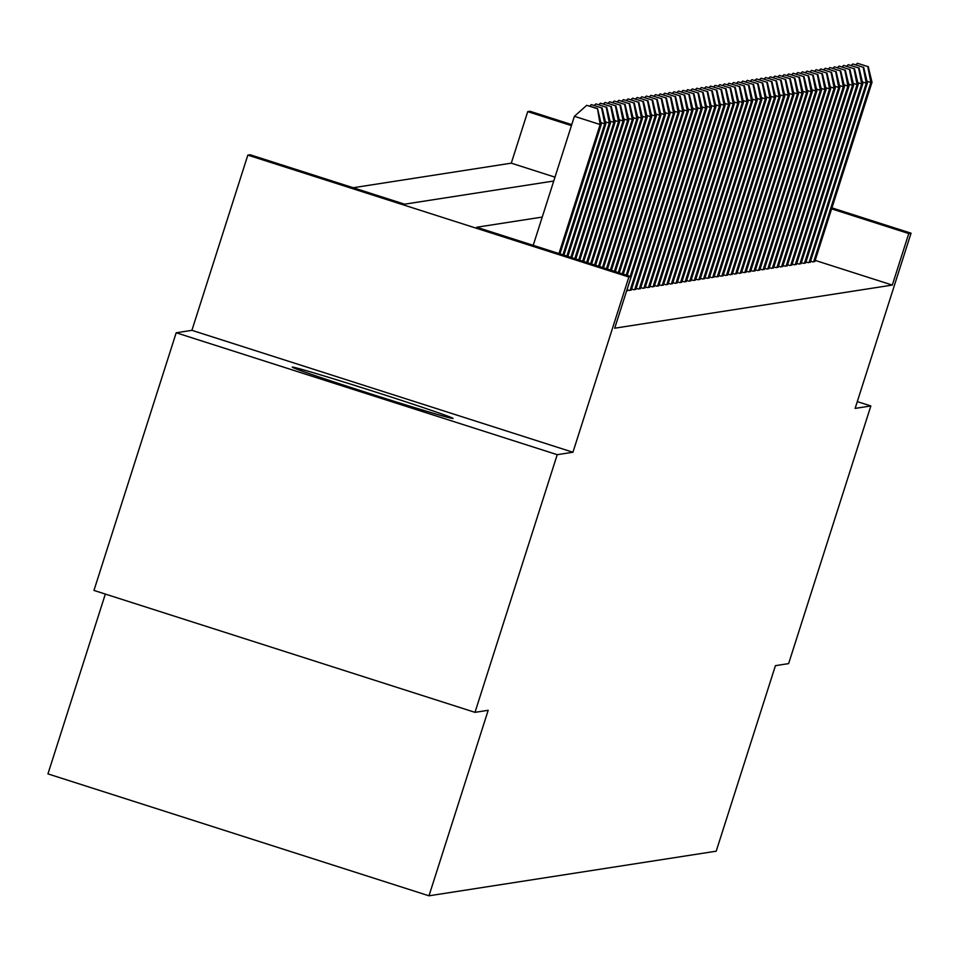 <?xml version="1.0" encoding="UTF-8"?>
<svg xmlns="http://www.w3.org/2000/svg" width="959" height="959" viewBox="0 0 959 959"><rect width="100%" height="100%" fill="white"/><g stroke="black" fill="none" stroke-linecap="round" stroke-linejoin="round"><path stroke-width="1.44" d="M292.351 367.093A84.404 1.618 17.7 0 0 292.267 367.141A84.404 1.618 17.7 0 0 370.642 393.849A84.404 1.618 17.7 0 0 452.996 418.496A84.404 1.618 17.7 0 0 453.08 418.46A84.404 1.618 17.7 0 0 374.717 391.752A84.404 1.618 17.7 0 0 292.351 367.093M554.985 177.151L511.279 163.162L527.726 111.628L530.015 111.28L571.744 124.622M105.334 594.065L47.95 773.889L428.985 895.802L716.217 851.184L775.423 665.666L788.622 663.616L870.844 405.957L857.298 401.617M428.985 895.802L488.191 710.295L474.993 712.345L93.958 590.432L176.192 332.773L557.227 454.686L572.943 452.24L628.864 277.031L247.83 155.118L250.119 154.759L404.59 204.183L553.751 181.011M572.943 452.24L191.908 330.328L176.192 332.773M191.908 330.328L247.83 155.118M511.279 163.162L353.164 187.736M474.993 712.345L557.227 454.686M810.559 261.208L812.824 261.939L814.886 261.292M805.968 261.927L808.245 262.646L810.307 261.999M801.376 262.634L803.654 263.365L805.716 262.718M796.785 263.353L799.063 264.073L801.125 263.425M792.206 264.061L794.472 264.792L796.533 264.145M787.615 264.78L789.892 265.499L791.942 264.852M783.024 265.487L785.301 266.218L787.363 265.571M778.432 266.194L780.71 266.926L782.772 266.278M773.841 266.914L776.119 267.645L778.181 266.998M769.262 267.621L771.539 268.352L773.589 267.705M764.671 268.34L766.948 269.071L769.01 268.412M760.079 269.047L762.357 269.779L764.419 269.131M755.488 269.767L757.766 270.498L759.828 269.839M750.909 270.474L753.175 271.205L755.236 270.558M746.318 271.193L748.595 271.924L750.657 271.265M741.727 271.9L744.004 272.632L746.066 271.984M737.135 272.62L739.413 273.339L741.475 272.692M732.556 273.327L734.822 274.058L736.884 273.411M727.965 274.046L730.243 274.765L732.292 274.118M723.374 274.753L725.651 275.485L727.713 274.837M718.782 275.473L721.06 276.192L723.122 275.545M714.191 276.18L716.469 276.911L718.531 276.264M709.612 276.899L711.878 277.619L713.94 276.971M705.021 277.607L707.298 278.338L709.36 277.69M700.43 278.314L702.707 279.045L704.769 278.398M695.838 279.033L698.116 279.764L700.178 279.117M691.259 279.74L693.525 280.472L695.587 279.824M686.668 280.46L688.946 281.191L691.007 280.531M682.077 281.167L684.354 281.898L686.416 281.251M677.486 281.886L679.763 282.617L681.825 281.958M672.906 282.593L675.172 283.325L677.234 282.677M668.315 283.313L670.593 284.032L672.643 283.385M663.724 284.02L666.002 284.751L668.063 284.104M659.133 284.739L661.41 285.458L663.472 284.811M654.541 285.446L656.819 286.178L658.881 285.53M649.962 286.166L652.228 286.885L654.29 286.238M645.371 286.873L647.649 287.604L649.711 286.957M640.78 287.592L643.057 288.311L645.119 287.664M636.189 288.299L638.466 289.031L640.528 288.383M631.609 289.019L633.875 289.738L635.937 289.091M627.018 289.726L629.296 290.457L631.358 289.81M630.183 276.372L682.736 111.712L683.887 111.532L626.659 290.865L627.45 290.745L626.766 290.517M542.243 217.07L476.683 227.247L631.154 276.672L614.707 328.206L892.314 285.075L815.174 260.392M831.933 207.875L911.05 233.193L855.128 408.402L870.844 405.957M911.05 233.193L908.76 233.54L831.621 208.87M892.314 285.075L908.76 233.54M631.154 276.672L628.864 277.031M571.432 125.617L527.726 111.628M558.965 253.584L600.142 124.538L601.293 124.37L559.948 253.895M533.216 245.336L574.405 116.303L600.142 124.538L597.505 108.547L586.74 105.322L597.037 108.619M586.74 105.322L574.405 116.303M601.293 124.37L597.505 108.547M562.921 254.842L604.733 123.831L605.884 123.651L563.916 255.166M601.629 107.911L591.331 104.615L601.629 107.911L604.733 123.831L600.861 122.596M591.331 104.615L589.713 106.053M605.884 123.651L602.084 107.84M566.877 256.113L609.325 123.124L610.463 122.944L567.872 256.425M606.22 107.192L595.923 103.896L606.22 107.192L609.325 123.124L605.453 121.877M595.923 103.896L594.292 105.346M610.463 122.944L606.675 107.12M570.833 257.372L613.916 122.404L615.055 122.225L571.828 257.695M610.811 106.485L600.514 103.188L610.811 106.485L613.916 122.404L610.044 121.17M600.514 103.188L598.884 104.627M615.055 122.225L611.267 106.413M574.789 258.642L618.495 121.697L619.646 121.517L575.784 258.954M615.39 105.766L605.093 102.469L615.39 105.766L618.495 121.697L614.635 120.45M605.093 102.469L603.475 103.92M619.646 121.517L615.858 105.694M578.745 259.913L623.086 120.978L624.237 120.798L579.739 260.225M619.982 105.058L609.684 101.762L619.982 105.058L623.086 120.978L619.226 119.743M609.684 101.762L608.066 103.2M624.237 120.798L620.437 104.987M582.7 261.172L627.677 120.271L628.828 120.091L583.695 261.495M624.573 104.339L614.275 101.043L624.573 104.339L627.677 120.271L623.806 119.024M614.275 101.043L612.645 102.493M628.828 120.091L625.028 104.267M586.668 262.442L632.269 119.551L633.408 119.372L587.651 262.754M629.164 103.632L618.867 100.335L629.164 103.632L632.269 119.551L628.397 118.317M618.867 100.335L617.236 101.774M633.408 119.372L629.619 103.56M590.624 263.713L636.848 118.844L637.999 118.664L591.607 264.025M633.743 102.913L623.446 99.628L633.743 102.913L636.848 118.844L632.988 117.597M623.446 99.628L621.828 101.067M637.999 118.664L634.211 102.841M594.58 264.972L641.439 118.125L642.59 117.945L595.563 265.295M638.334 102.205L628.037 98.909L638.334 102.205L641.439 118.125L637.579 116.89M628.037 98.909L626.419 100.347M642.59 117.945L638.802 102.133M598.536 266.242L646.03 117.418L647.181 117.238L599.519 266.554M642.926 101.486L632.628 98.202L642.926 101.486L646.03 117.418L642.158 116.183M632.628 98.202L631.01 99.64M647.181 117.238L643.381 101.414M602.492 267.501L650.622 116.698L651.76 116.519L603.475 267.825M647.517 100.779L637.22 97.482L647.517 100.779L650.622 116.698L646.75 115.464M637.22 97.482L635.589 98.933M651.76 116.519L647.972 100.707M606.448 268.772L655.201 115.991L656.352 115.811L607.431 269.083M652.108 100.072L641.799 96.775L652.108 100.072L655.201 115.991L651.341 114.756M641.799 96.775L640.18 98.214M656.352 115.811L652.564 100M610.404 270.042L659.792 115.272L660.943 115.092L611.398 270.354M656.687 99.352L646.39 96.056L656.687 99.352L659.792 115.272L655.932 114.037M646.39 96.056L644.772 97.506M660.943 115.092L657.155 99.28M614.359 271.301L664.383 114.565L665.534 114.385L615.354 271.625M661.278 98.645L650.981 95.349L661.278 98.645L664.383 114.565L660.523 113.33M650.981 95.349L649.363 96.787M665.534 114.385L661.734 98.573M618.315 272.572L668.974 113.845L670.113 113.677L619.31 272.883M665.87 97.926L655.572 94.629L665.87 97.926L668.974 113.845L665.102 112.611M655.572 94.629L653.942 96.08M670.113 113.677L666.325 97.854M622.271 273.83L673.566 113.138L674.704 112.958L623.266 274.154M670.461 97.219L660.164 93.922L670.461 97.219L673.566 113.138L669.694 111.903M660.164 93.922L658.533 95.361M674.704 112.958L670.916 97.147M626.227 275.101L678.145 112.419L679.296 112.251L627.222 275.413M675.04 96.499L664.743 93.203L675.04 96.499L678.145 112.419L674.285 111.184M664.743 93.203L663.125 94.653M679.296 112.251L675.508 96.427M679.631 95.792L669.334 92.496L679.631 95.792L682.736 111.712L678.876 110.477M669.334 92.496L667.716 93.934M683.887 111.532L680.087 95.72M630.099 290.325L687.327 111.004L688.478 110.824L631.238 290.145M684.223 95.073L673.925 91.776L684.223 95.073L687.327 111.004L683.455 109.758M673.925 91.776L672.307 93.227M688.478 110.824L684.678 95.001M634.678 289.618L691.918 110.285L693.057 110.105L635.829 289.438M688.814 94.366L678.516 91.069L688.814 94.366L691.918 110.285L688.047 109.05M678.516 91.069L676.886 92.508M693.057 110.105L689.269 94.294M639.269 288.899L696.498 109.578L697.649 109.398L640.42 288.731M693.405 93.646L683.096 90.35L693.405 93.646L696.498 109.578L692.638 108.331M683.096 90.35L681.477 91.8M697.649 109.398L693.86 93.574M643.861 288.191L701.089 108.858L702.24 108.679L645.011 288.012M697.984 92.939L687.687 89.643L697.984 92.939L701.089 108.858L697.229 107.624M687.687 89.643L686.069 91.081M702.24 108.679L698.452 92.867M648.452 287.472L705.68 108.151L706.831 107.971L649.591 287.304M702.575 92.22L692.278 88.923L702.575 92.22L705.68 108.151L701.808 106.905M692.278 88.923L690.66 90.374M706.831 107.971L703.031 92.148M653.031 286.765L710.271 107.432L711.41 107.252L654.182 286.585M707.167 91.513L696.869 88.216L707.167 91.513L710.271 107.432L706.399 106.197M696.869 88.216L695.239 89.655M711.41 107.252L707.622 91.441M657.622 286.058L714.851 106.725L716.001 106.545L658.773 285.878M711.758 90.793L701.461 87.509L711.758 90.793L714.851 106.725L710.991 105.49M701.461 87.509L699.83 88.947M716.001 106.545L712.213 90.721M662.213 285.338L719.442 106.005L720.593 105.826L663.364 285.159M716.337 90.086L706.04 86.79L716.337 90.086L719.442 106.005L715.582 104.771M706.04 86.79L704.421 88.228M720.593 105.826L716.805 90.014M666.805 284.631L724.033 105.298L725.184 105.118L667.944 284.451M720.928 89.367L710.631 86.082L720.928 89.367L724.033 105.298L720.173 104.063M710.631 86.082L709.013 87.521M725.184 105.118L721.384 89.307M671.396 283.912L728.624 104.579L729.775 104.399L672.535 283.732M725.519 88.66L715.222 85.363L725.519 88.66L728.624 104.579L724.752 103.344M715.222 85.363L713.592 86.813M729.775 104.399L725.975 88.588M675.975 283.205L733.215 103.872L734.354 103.692L677.126 283.025M730.111 87.952L719.813 84.656L730.111 87.952L733.215 103.872L729.343 102.637M719.813 84.656L718.183 86.094M734.354 103.692L730.566 87.88M680.566 282.485L737.795 103.152L738.945 102.973L681.717 282.306M734.69 87.233L724.393 83.936L734.69 87.233L737.795 103.152L733.935 101.918M724.393 83.936L722.774 85.387M738.945 102.973L735.157 87.161M685.158 281.778L742.386 102.445L743.537 102.265L686.308 281.598M739.281 86.526L728.984 83.229L739.281 86.526L742.386 102.445L738.526 101.21M728.984 83.229L727.366 84.668M743.537 102.265L739.737 86.454M689.749 281.059L746.977 101.726L748.128 101.558L690.888 280.879M743.872 85.807L733.575 82.51L743.872 85.807L746.977 101.726L743.105 100.491M733.575 82.51L731.957 83.96M748.128 101.558L744.328 85.735M694.328 280.352L751.568 101.019L752.707 100.839L695.479 280.172M748.464 85.099L738.166 81.803L748.464 85.099L751.568 101.019L747.696 99.784M738.166 81.803L736.536 83.241M752.707 100.839L748.919 85.027M698.919 279.632L756.148 100.299L757.298 100.132L700.07 279.453M753.055 84.38L742.745 81.083L753.055 84.38L756.148 100.299L752.288 99.065M742.745 81.083L741.127 82.534M757.298 100.132L753.51 84.308M703.51 278.925L760.739 99.592L761.89 99.412L704.661 278.745M757.634 83.673L747.337 80.376L757.634 83.673L760.739 99.592L756.879 98.357M747.337 80.376L745.718 81.815M761.89 99.412L758.101 83.601M708.102 278.206L765.33 98.885L766.481 98.705L709.24 278.026M762.225 82.954L751.928 79.657L762.225 82.954L765.33 98.885L761.458 97.638M751.928 79.657L750.31 81.107M766.481 98.705L762.681 82.882M712.681 277.499L769.921 98.166L771.06 97.986L713.832 277.319M766.816 82.246L756.519 78.95L766.816 82.246L769.921 98.166L766.049 96.931M756.519 78.95L754.889 80.388M771.06 97.986L767.272 82.174M717.272 276.779L774.512 97.458L775.651 97.279L718.423 276.612M771.408 81.527L761.11 78.23L771.408 81.527L774.512 97.458L770.64 96.212M761.11 78.23L759.48 79.681M775.651 97.279L771.863 81.455M721.863 276.072L779.092 96.739L780.242 96.559L723.014 275.892M775.987 80.82L765.69 77.523L775.987 80.82L779.092 96.739L775.232 95.504M765.69 77.523L764.071 78.962M780.242 96.559L776.454 80.748M726.454 275.353L783.683 96.032L784.834 95.852L727.593 275.185M780.578 80.1L770.281 76.804L780.578 80.1L783.683 96.032L779.823 94.785M770.281 76.804L768.662 78.254M784.834 95.852L781.034 80.029M731.046 274.646L788.274 95.313L789.425 95.133L732.185 274.466M785.169 79.393L774.872 76.097L785.169 79.393L788.274 95.313L784.402 94.078M774.872 76.097L773.242 77.535M789.425 95.133L785.625 79.321M735.625 273.938L792.865 94.605L794.004 94.426L736.776 273.759M789.76 78.674L779.463 75.389L789.76 78.674L792.865 94.605L788.993 93.371M779.463 75.389L777.833 76.828M794.004 94.426L790.216 78.602M740.216 273.219L797.444 93.886L798.595 93.706L741.367 273.039M794.34 77.967L784.042 74.67L794.34 77.967L797.444 93.886L793.584 92.651M784.042 74.67L782.424 76.109M798.595 93.706L794.807 77.895M744.807 272.512L802.036 93.179L803.186 92.999L745.958 272.332M798.931 77.247L788.634 73.963L798.931 77.247L802.036 93.179L798.176 91.944M788.634 73.963L787.015 75.401M803.186 92.999L799.398 77.188M749.399 271.793L806.627 92.46L807.778 92.28L750.537 271.613M803.522 76.54L793.225 73.244L803.522 76.54L806.627 92.46L802.755 91.225M793.225 73.244L791.607 74.694M807.778 92.28L803.978 76.468M753.978 271.085L811.218 91.752L812.357 91.573L755.129 270.906M808.113 75.833L797.816 72.536L808.113 75.833L811.218 91.752L807.346 90.518M797.816 72.536L796.186 73.975M812.357 91.573L808.569 75.761M758.569 270.366L815.797 91.033L816.948 90.853L759.72 270.186M812.705 75.114L802.395 71.817L812.705 75.114L815.797 91.033L811.937 89.798M802.395 71.817L800.777 73.268M816.948 90.853L813.16 75.042M763.16 269.659L820.389 90.326L821.539 90.146L764.311 269.479M817.284 74.406L806.987 71.11L817.284 74.406L820.389 90.326L816.529 89.091M806.987 71.11L805.368 72.548M821.539 90.146L817.751 74.334M767.751 268.94L824.98 89.607L826.131 89.439L768.89 268.76M821.875 73.687L811.578 70.391L821.875 73.687L824.98 89.607L821.108 88.372M811.578 70.391L809.959 71.841M826.131 89.439L822.331 73.615M772.331 268.232L829.571 88.899L830.71 88.719L773.481 268.052M826.466 72.98L816.169 69.683L826.466 72.98L829.571 88.899L825.699 87.665M816.169 69.683L814.539 71.122M830.71 88.719L826.922 72.908M776.922 267.513L834.162 88.18L835.301 88.012L778.073 267.333M831.057 72.261L820.76 68.964L831.057 72.261L834.162 88.18L830.29 86.945M820.76 68.964L819.13 70.415M835.301 88.012L831.513 72.189M781.513 266.806L838.741 87.473L839.892 87.293L782.664 266.626M835.637 71.553L825.339 68.257L835.637 71.553L838.741 87.473L834.881 86.238M825.339 68.257L823.721 69.695M839.892 87.293L836.104 71.481M786.104 266.087L843.333 86.766L844.483 86.586L787.243 265.907M840.228 70.834L829.931 67.538L840.228 70.834L843.333 86.766L839.473 85.519M829.931 67.538L828.312 68.988M844.483 86.586L840.683 70.762M790.696 265.379L847.924 86.046L849.075 85.866L791.834 265.199M844.819 70.127L834.522 66.83L844.819 70.127L847.924 86.046L844.052 84.812M834.522 66.83L832.891 68.269M849.075 85.866L845.275 70.055M795.275 264.66L852.515 85.339L853.654 85.159L796.426 264.492M849.41 69.408L839.113 66.111L849.41 69.408L852.515 85.339L848.643 84.092M839.113 66.111L837.483 67.562M853.654 85.159L849.866 69.336M799.866 263.953L857.094 84.62L858.245 84.44L801.017 263.773M853.989 68.7L843.692 65.404L853.989 68.7L857.094 84.62L853.234 83.385M843.692 65.404L842.074 66.842M858.245 84.44L854.457 68.628M804.457 263.234L861.685 83.912L862.836 83.733L805.608 263.066M858.581 67.981L848.283 64.685L858.581 67.981L861.685 83.912L857.826 82.666M848.283 64.685L846.665 66.135M862.836 83.733L859.048 67.909M809.048 262.526L866.277 83.193L867.427 83.013L810.187 262.346M863.172 67.274L852.875 63.977L863.172 67.274L866.277 83.193L862.405 81.959M852.875 63.977L851.256 65.416M867.427 83.013L863.627 67.202M813.628 261.819L870.868 82.486L872.007 82.306L814.778 261.639M867.763 66.555L857.466 63.27L867.763 66.555L870.868 82.486L866.996 81.251M857.466 63.27L855.836 64.709M872.007 82.306L868.219 66.483"/></g></svg>
